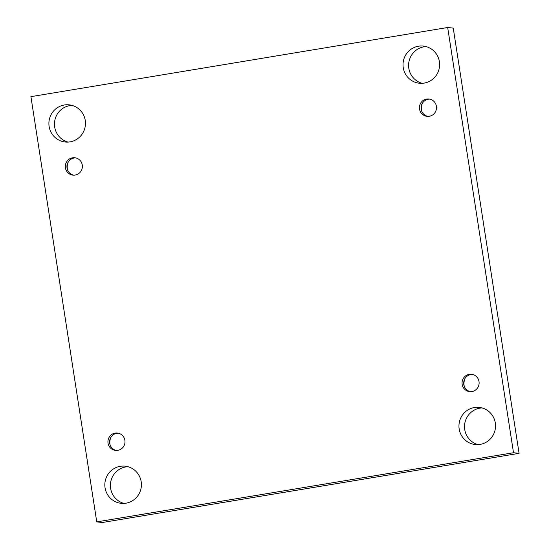 <?xml version="1.0" encoding="UTF-8"?>
<svg xmlns="http://www.w3.org/2000/svg" width="550" height="550" viewBox="0 0 550 550"><rect width="100%" height="100%" fill="white"/><g stroke="black" fill="none" stroke-linecap="round" stroke-linejoin="round"><path stroke-width="0.82" d="M96.752 521.895L30.924 96.662L447.679 27.5L513.507 452.732L96.752 521.895L102.321 522.5L519.076 453.337L513.507 452.732M480.095 444.407A18.679 18.288 96.2 0 1 475.228 444.544A18.679 18.288 96.2 0 1 459.064 424.002A18.679 18.288 96.2 0 1 479.256 407.399A18.679 18.288 96.2 0 1 495.529 425.459A18.679 18.288 96.2 0 1 480.095 444.407M424.16 83.084A18.679 18.288 96.2 0 1 419.293 83.222A18.679 18.288 96.2 0 1 403.129 62.679A18.679 18.288 96.2 0 1 423.321 46.076A18.679 18.288 96.2 0 1 439.594 64.13A18.679 18.288 96.2 0 1 424.16 83.084M125.978 503.181A18.679 18.288 96.2 0 1 121.103 503.319A18.679 18.288 96.2 0 1 104.94 482.769A18.679 18.288 96.2 0 1 125.139 466.173A18.679 18.288 96.2 0 1 141.405 484.227A18.679 18.288 96.2 0 1 125.978 503.181M70.042 141.859A18.679 18.288 96.2 0 1 65.168 141.996A18.679 18.288 96.2 0 1 49.005 121.447A18.679 18.288 96.2 0 1 69.197 104.851A18.679 18.288 96.2 0 1 85.47 122.904A18.679 18.288 96.2 0 1 70.042 141.859M75.178 175.037A8.717 8.532 96.2 0 1 65.361 165.516A8.717 8.532 96.2 0 1 82.376 166.196A8.717 8.532 96.2 0 1 75.178 175.037M117.796 450.333A8.717 8.532 96.2 0 1 107.979 440.811A8.717 8.532 96.2 0 1 124.994 441.485A8.717 8.532 96.2 0 1 117.796 450.333M471.914 391.566A8.717 8.532 96.2 0 1 462.103 382.037A8.717 8.532 96.2 0 1 479.119 382.717A8.717 8.532 96.2 0 1 471.914 391.566M429.303 116.27A8.717 8.532 96.2 0 1 419.485 106.748A8.717 8.532 96.2 0 1 436.501 107.422A8.717 8.532 96.2 0 1 429.303 116.27M519.076 453.337L453.248 28.105L447.679 27.5M478.039 444.627A18.679 18.288 96.2 0 1 464.633 424.607A18.679 18.288 96.2 0 1 482.02 407.921M422.104 83.304A18.679 18.288 96.2 0 1 408.698 63.284A18.679 18.288 96.2 0 1 426.085 46.599M123.915 503.401A18.679 18.288 96.2 0 1 110.509 483.374A18.679 18.288 96.2 0 1 127.896 466.696M67.98 142.079A18.679 18.288 96.2 0 1 54.574 122.052A18.679 18.288 96.2 0 1 71.961 105.373M68.331 161.906A12.458 12.189 -83.8 0 0 67.485 169.682M110.949 437.195A12.458 12.189 -83.8 0 0 110.103 444.978M465.073 378.428A12.458 12.189 -83.8 0 0 464.228 386.203M422.455 103.132A12.458 12.189 -83.8 0 0 421.609 110.907M429.729 99.131A8.717 8.532 -83.8 0 0 427.852 116.38M472.347 374.419A8.717 8.532 -83.8 0 0 470.47 391.676M118.223 433.194A8.717 8.532 -83.8 0 0 116.353 450.443M75.604 157.898A8.717 8.532 -83.8 0 0 73.734 175.154"/></g></svg>
